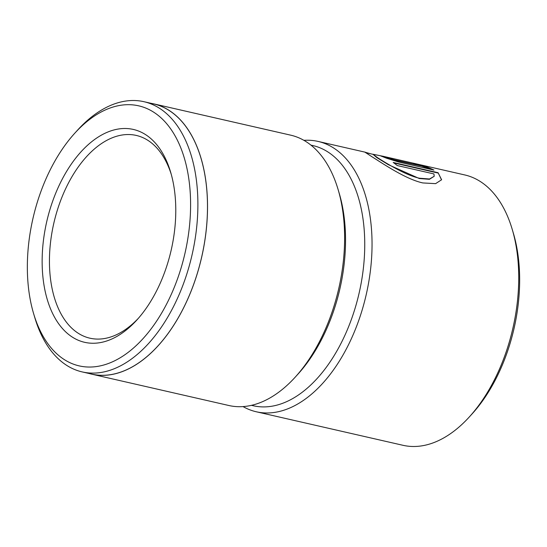 <?xml version="1.0" encoding="UTF-8"?>
<svg xmlns="http://www.w3.org/2000/svg" width="547" height="547" viewBox="0 0 547 547"><rect width="100%" height="100%" fill="white"/><g stroke="black" fill="none" stroke-linecap="round" stroke-linejoin="round"><path stroke-width="0.82" d="M152.934 111.711A133.393 77.975 -77.1 0 0 74.809 133.174A133.393 77.975 -77.1 0 0 33.586 313.534A133.393 77.975 -77.1 0 0 64.997 360.029A133.393 77.975 -77.1 0 0 177.727 278.259A133.393 77.975 -77.1 0 0 152.934 111.711M74.809 133.174L77.585 130.111A138.596 81.018 102.9 0 1 143.957 101.701A138.596 81.018 102.9 0 1 158.76 107.807A138.596 81.018 102.9 0 1 188.653 268.003A138.596 81.018 102.9 0 1 82.2 371.919A138.596 81.018 102.9 0 1 67.397 365.806A138.596 81.018 102.9 0 1 34.762 317.499L33.586 313.534M144.955 134.234A109.195 63.835 102.9 0 1 170.671 172.291A109.195 63.835 102.9 0 1 136.928 319.933A109.195 63.835 102.9 0 1 72.977 337.506A109.195 63.835 102.9 0 1 52.676 201.166A109.195 63.835 102.9 0 1 144.955 134.234M171.245 174.315A103.998 60.792 -77.1 0 0 147.355 140.011A103.998 60.792 -77.1 0 0 136.251 135.424A103.998 60.792 -77.1 0 0 56.368 213.398A103.998 60.792 -77.1 0 0 78.802 333.608A103.998 60.792 -77.1 0 0 89.906 338.19A103.998 60.792 -77.1 0 0 138.329 318.361M434.181 176.325L429.416 179.307L419.31 178.541L388.247 164.626L376.862 157.632L372.931 154.254L377.703 157.775C386.155 163.129 405.464 175.204 419.419 178.219L429.525 178.985L434.195 176.278L433.956 173.939L397.218 165.543A138.665 81.059 -77.1 0 0 393.204 162.452L438.099 172.715L441.607 179.744L435.603 183.648L422.858 182.944C405.436 179.184 381.977 162.965 371.263 156.305L365.02 152.21L370.709 153.796M383.139 156.292L385.211 156.763A138.665 81.059 102.9 0 1 385.409 156.811A138.665 81.059 102.9 0 1 389.861 158.056C387.221 157.632 388.719 158.213 394.353 159.813L421.436 166.001L413.635 163.512L414.927 163.574C422.592 165.379 428.923 167.539 433.921 170.062L398.681 162.015L386.483 158.186L380.295 155.724L383.139 156.292L372.931 154.254M512.238 229.391A138.665 81.059 102.9 0 1 469.388 416.876L472.17 413.812A133.461 78.016 102.9 0 0 513.407 233.357L512.238 229.391A138.665 81.059 102.9 0 0 479.582 181.057A138.665 81.059 102.9 0 0 464.772 174.944L385.409 156.811M441.545 179.901L438.099 172.715M143.957 101.701L153.55 103.889A138.596 81.018 102.9 0 1 168.353 110.002A138.596 81.018 102.9 0 1 198.253 270.197A138.596 81.018 102.9 0 1 91.8 374.114L82.2 371.919M310.942 145.126L312.809 145.55A133.461 78.016 102.9 0 1 327.065 151.437A133.461 78.016 102.9 0 1 355.851 305.698A133.461 78.016 102.9 0 1 253.343 405.765L251.47 405.341M151.054 103.321A138.665 81.059 102.9 0 1 153.57 103.827L290.662 135.157A138.665 81.059 102.9 0 1 305.472 141.27A138.665 81.059 102.9 0 1 338.128 189.604A138.665 81.059 102.9 0 1 295.277 377.088A138.665 81.059 102.9 0 1 228.878 405.512L91.78 374.175A138.665 81.059 102.9 0 1 89.298 373.539M389.861 158.056L388.083 158.11M303.906 140.34A138.665 81.059 102.9 0 1 318.08 141.42A138.665 81.059 102.9 0 1 332.891 147.533A138.665 81.059 102.9 0 1 362.805 307.811A138.665 81.059 102.9 0 1 256.297 411.775A138.665 81.059 102.9 0 1 243.053 406.592M153.57 103.827A138.665 81.059 102.9 0 1 168.38 109.94A138.665 81.059 102.9 0 1 198.287 270.211A138.665 81.059 102.9 0 1 91.78 374.175M469.388 416.876A138.665 81.059 102.9 0 1 402.989 445.299L256.297 411.775M338.128 189.604L339.297 193.57A133.461 78.016 102.9 0 1 298.06 374.025L295.277 377.088M389.744 158.377C387.105 157.953 388.602 158.534 394.237 160.134L421.436 166.001M432.533 169.748L416.424 164.298M388.165 157.885A138.665 81.059 -77.1 0 0 385.293 157.133A138.665 81.059 -77.1 0 0 385.095 157.085L385.211 156.763M385.293 157.133L381.403 156.244M437.983 173.037L393.922 162.965M318.08 141.42L365.382 152.23M365.437 152.592L372.917 154.302"/></g></svg>
